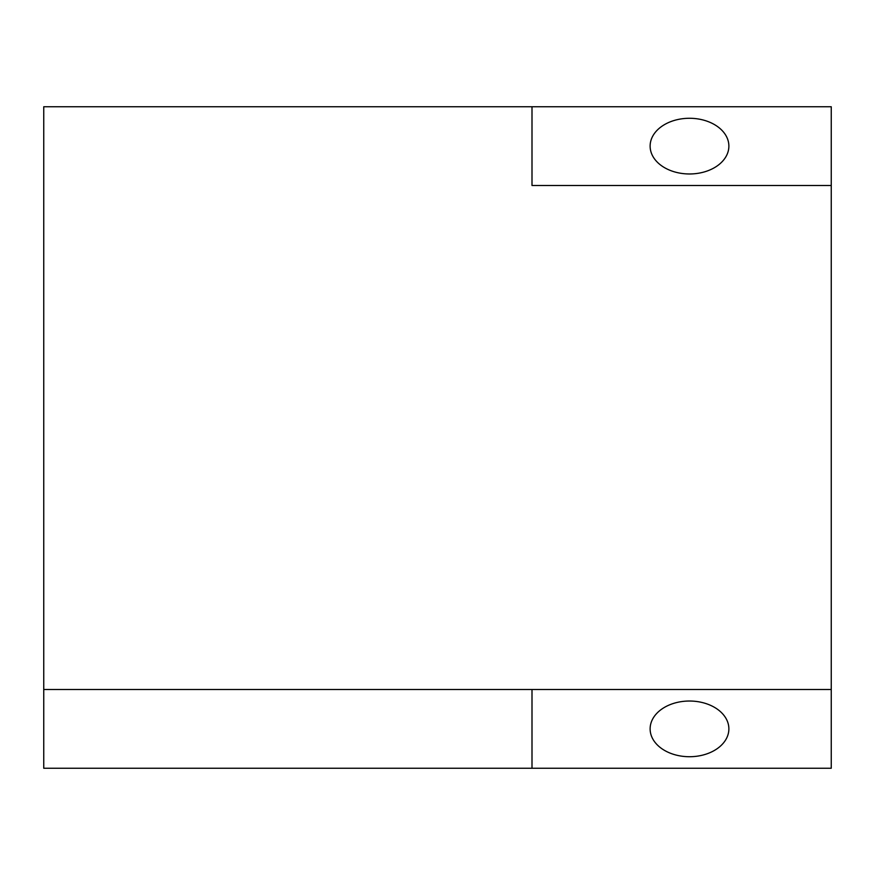 <?xml version="1.0" encoding="UTF-8"?>
<svg xmlns="http://www.w3.org/2000/svg" width="875" height="875" viewBox="0 0 875 875"><rect width="100%" height="100%" fill="white"/><g stroke="black" fill="none" stroke-linecap="round" stroke-linejoin="round"><path stroke-width="1.31" d="M689.5 118.278A39.375 27.847 180 0 1 728.875 146.125A39.375 27.847 180 0 1 689.5 173.972A39.375 27.847 180 0 1 650.125 146.125A39.375 27.847 180 0 1 689.5 118.278M689.5 701.028A39.375 27.847 0 0 1 728.875 728.875A39.375 27.847 0 0 1 689.5 756.722A39.375 27.847 0 0 1 650.125 728.875A39.375 27.847 0 0 1 689.5 701.028M532 768.25L43.75 768.25L43.75 689.5L532 689.5L43.75 689.5L43.75 106.75L831.25 106.75L831.25 689.5L532 689.5L532 768.25L831.25 768.25L831.25 689.5M831.25 185.5L532 185.5L532 106.75"/></g></svg>
